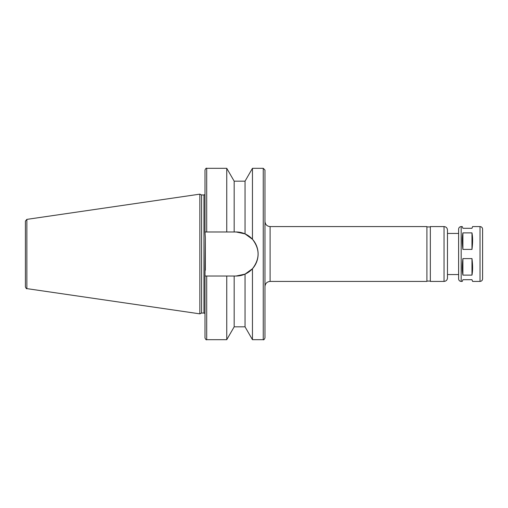 <?xml version="1.0" encoding="UTF-8"?>
<svg xmlns="http://www.w3.org/2000/svg" width="508" height="508" viewBox="0 0 508 508"><rect width="100%" height="100%" fill="white"/><g stroke="black" fill="none" stroke-linecap="round" stroke-linejoin="round"><path stroke-width="0.76" d="M461.181 281.419C459.619 281.267 458.762 280.41 458.61 278.848L458.61 229.152C458.762 227.59 459.619 226.733 461.181 226.581L461.181 281.419L462.267 281.419L462.896 279.705L471.976 279.705L472.599 281.419L480.028 281.419C481.59 281.267 482.448 280.41 482.6 278.848L482.6 229.152C482.448 227.59 481.59 226.733 480.028 226.581L480.028 281.419M471.976 275.114L462.896 275.114C462.064 270.745 462.064 265.233 462.896 258.591L471.976 258.591C472.802 265.233 472.802 270.745 471.976 275.114L471.976 258.591M462.896 275.114L462.896 258.591M471.976 249.409L462.896 249.409C462.064 242.767 462.064 237.255 462.896 232.886L471.976 232.886C472.802 237.255 472.802 242.767 471.976 249.409L471.976 232.886M462.896 249.409L462.896 232.886M480.028 226.581L472.599 226.581L471.976 228.295L462.896 228.295L462.267 226.581L461.181 226.581M234.175 181.172L226.752 168.319L226.752 231.978L234.175 231.978L234.175 181.172L245.04 181.172L245.04 233.877L236.093 231.978L245.04 233.877L252.457 239.268C259.95 249.091 259.95 258.909 252.457 268.732L252.457 339.681L263.252 339.681C263.671 340.119 264.243 339.547 264.966 337.966L264.966 170.034L263.252 168.319L263.252 339.681M205.334 270.288L205.334 237.712L204.991 276.022L236.093 276.022L245.04 274.123L236.093 276.022A22.022 22.022 0 0 0 258.115 254A22.022 22.022 0 0 0 236.093 231.978L234.175 231.978M245.04 181.172L252.457 168.319L263.252 168.319M252.457 168.319L252.457 239.268M206.705 231.978L206.705 168.319C206.286 167.881 205.715 168.453 204.991 170.034L204.991 231.978L226.752 231.978M205.334 237.712L204.991 231.978M252.457 268.732L245.04 274.123L245.04 326.828L252.457 339.681M270.11 226.581L270.11 281.419L426.904 281.419L426.904 226.581L270.11 226.581C266.986 226.276 265.271 224.561 264.966 221.444M426.904 226.924L430.333 226.924M444.043 226.581L430.333 226.581L430.333 281.419L444.043 281.419C446.126 281.216 447.269 280.073 447.472 277.99L447.472 230.01C447.269 227.927 446.126 226.784 444.043 226.581L444.043 281.419M458.61 233.439L447.472 233.439L447.472 274.561L458.61 274.561M482.6 239.433L482.6 268.567M26.867 219.38L25.4 221.075L25.4 286.925C26.118 288.468 26.607 289.033 26.867 288.62L199.847 313.849L199.847 194.151L26.867 219.38L26.867 288.62M199.847 194.151L201.593 194.964L201.593 313.036L199.847 313.849M201.593 194.964L203.962 194.964L203.962 313.036L204.991 313.5M204.991 194.501L203.962 194.964M204.991 276.022L204.991 337.966C205.715 339.547 206.286 340.119 206.705 339.681L226.752 339.681L226.752 276.022M234.175 276.022L234.175 326.828L226.752 339.681M206.705 276.022L206.705 339.681M206.705 168.319L226.752 168.319M270.11 281.419C266.986 281.724 265.271 283.439 264.966 286.556M426.904 281.076L430.333 281.076M201.593 313.036L203.962 313.036M234.175 326.828L245.04 326.828"/></g></svg>
